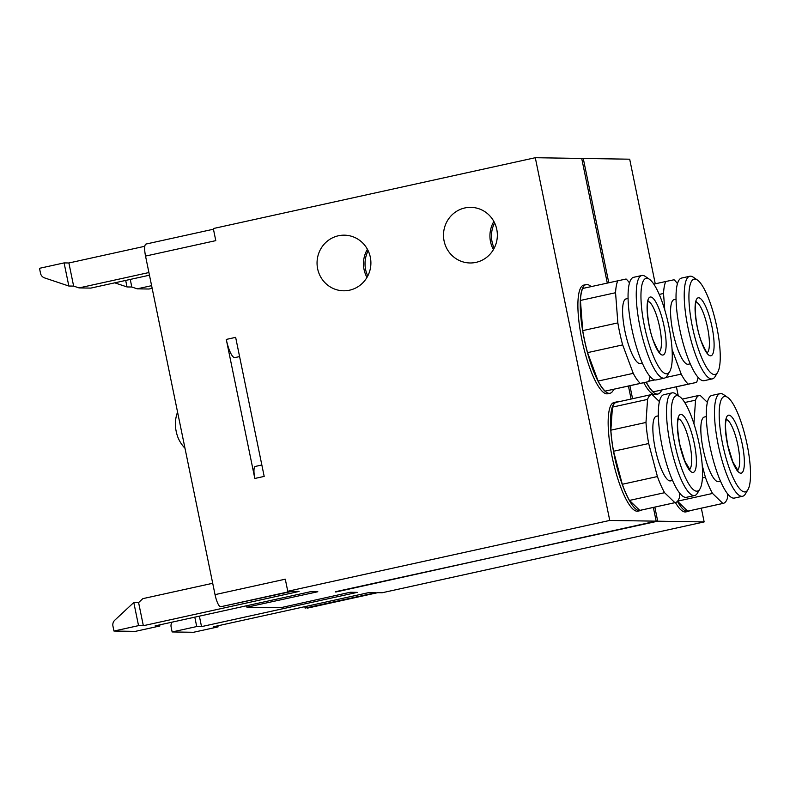 <?xml version="1.0" encoding="UTF-8"?>
<svg xmlns="http://www.w3.org/2000/svg" width="790" height="790" viewBox="0 0 790 790"><rect width="100%" height="100%" fill="white"/><g stroke="black" fill="none" stroke-linecap="round" stroke-linejoin="round"><path stroke-width="1.19" d="M338.387 235.775A27.818 26.929 90.9 0 1 344.41 235.173A27.818 26.929 90.9 0 1 370.777 260.275A27.818 26.929 90.9 0 1 349.555 290.187A27.818 26.929 90.9 0 1 343.541 290.789A27.818 26.929 90.9 0 1 317.175 265.687A27.818 26.929 90.9 0 1 338.387 235.775M464.846 207.958A27.818 26.929 90.9 0 1 470.86 207.355A27.818 26.929 90.9 0 1 497.226 232.458A27.818 26.929 90.9 0 1 476.015 262.369A27.818 26.929 90.9 0 1 469.991 262.971A27.818 26.929 90.9 0 1 443.625 237.869A27.818 26.929 90.9 0 1 464.846 207.958M676.043 299.222L674.068 299.657A33.071 8.068 77.6 0 0 677.869 349.526A33.071 8.068 77.6 0 0 688.278 364.249L690.253 363.815M717.666 372.307L715.148 376.534A52.535 12.828 -102.4 0 1 712.363 378.884A52.535 12.828 -102.4 0 1 695.832 355.5A52.535 12.828 -102.4 0 1 689.788 276.253A52.535 12.828 -102.4 0 1 693.304 277.221L697.363 279.996A48.832 11.919 77.6 0 0 688.969 299.894A48.832 11.919 77.6 0 0 699.713 352.755A48.832 11.919 77.6 0 0 717.666 372.307A48.832 11.919 77.6 0 0 709.46 300.842A48.832 11.919 77.6 0 0 697.363 279.996M689.788 276.253L681.592 278.06A52.535 12.828 77.6 0 0 687.636 357.307A52.535 12.828 77.6 0 0 704.167 380.681L712.363 378.884M675.45 502.578A55.626 13.578 77.6 0 0 680.615 509.57A55.626 13.578 77.6 0 0 685.918 511.9L688.258 511.387A55.626 13.578 -102.4 0 1 682.955 509.056A55.626 13.578 -102.4 0 1 677.386 501.354M689.591 510.775A55.626 13.578 -102.4 0 1 688.258 511.387M706.309 416.597L704.325 417.031A33.071 8.068 77.6 0 0 702.429 445.372A33.071 8.068 77.6 0 0 715.385 480.241A33.071 8.068 77.6 0 0 718.535 481.624L720.519 481.189M747.933 489.691L745.414 493.918A52.535 12.828 -102.4 0 1 742.63 496.258A52.535 12.828 -102.4 0 1 737.613 494.066A52.535 12.828 -102.4 0 1 717.034 438.667A52.535 12.828 -102.4 0 1 720.045 393.637A52.535 12.828 -102.4 0 1 723.561 394.595L727.63 397.38A48.832 11.919 77.6 0 0 720.608 432.377A48.832 11.919 77.6 0 0 740.684 489.82A48.832 11.919 77.6 0 0 747.933 489.691A48.832 11.919 77.6 0 0 746.985 443.95A48.832 11.919 77.6 0 0 729.022 398.525A48.832 11.919 77.6 0 0 727.63 397.38M720.045 393.637L711.849 395.435A52.535 12.828 77.6 0 0 708.837 440.474A52.535 12.828 77.6 0 0 729.417 495.863A52.535 12.828 77.6 0 0 734.433 498.065L742.63 496.258M184.988 448.276A34.612 34.612 0 0 1 178.54 438.825A11.1 2.706 -102.4 0 1 175.35 424.309A34.612 34.612 0 0 1 177.572 412.113M586.121 284.588L583.78 285.101A55.626 13.578 77.6 0 0 590.179 369.009A55.626 13.578 77.6 0 0 607.688 393.766L610.028 393.252A55.626 13.578 -102.4 0 1 592.52 368.496A55.626 13.578 -102.4 0 1 586.121 284.588A55.626 13.578 -102.4 0 1 591.108 286.612M628.07 298.462L626.095 298.897A33.071 8.068 77.6 0 0 629.897 348.775A33.071 8.068 77.6 0 0 640.305 363.489L642.28 363.054M669.703 371.557L667.185 375.783A52.535 12.828 -102.4 0 1 664.39 378.124A52.535 12.828 -102.4 0 1 647.859 354.75A52.535 12.828 -102.4 0 1 641.816 275.503A52.535 12.828 -102.4 0 1 645.331 276.46L649.39 279.245A48.832 11.919 77.6 0 0 640.996 299.134A48.832 11.919 77.6 0 0 651.74 352.004A48.832 11.919 77.6 0 0 669.703 371.557A48.832 11.919 77.6 0 0 661.487 300.082A48.832 11.919 77.6 0 0 649.39 279.245M641.816 275.503L633.62 277.31A52.535 12.828 77.6 0 0 639.663 356.547A52.535 12.828 77.6 0 0 656.194 379.931L664.39 378.124M616.388 401.972L614.047 402.485A55.626 13.578 77.6 0 0 610.848 450.172A55.626 13.578 77.6 0 0 632.642 508.819A55.626 13.578 77.6 0 0 637.945 511.15L640.295 510.626A55.626 13.578 -102.4 0 1 634.982 508.306A55.626 13.578 -102.4 0 1 613.188 449.648A55.626 13.578 -102.4 0 1 616.388 401.972A55.626 13.578 -102.4 0 1 617.849 401.962M641.618 510.024A55.626 13.578 -102.4 0 1 640.295 510.626M658.337 415.836L656.362 416.271A33.071 8.068 77.6 0 0 654.456 444.622A33.071 8.068 77.6 0 0 667.412 479.481A33.071 8.068 77.6 0 0 670.572 480.873L672.547 480.438M699.96 488.931L697.442 493.158A52.535 12.828 -102.4 0 1 694.657 495.508A52.535 12.828 -102.4 0 1 689.64 493.306A52.535 12.828 -102.4 0 1 669.061 437.917A52.535 12.828 -102.4 0 1 672.083 392.877A52.535 12.828 -102.4 0 1 675.598 393.835L679.657 396.62A48.832 11.919 77.6 0 0 672.636 431.617A48.832 11.919 77.6 0 0 692.712 489.069A48.832 11.919 77.6 0 0 699.96 488.931A48.832 11.919 77.6 0 0 699.022 443.19A48.832 11.919 77.6 0 0 681.049 397.775A48.832 11.919 77.6 0 0 679.657 396.62M672.083 392.877L663.886 394.684A52.535 12.828 77.6 0 0 660.865 439.714A52.535 12.828 77.6 0 0 681.444 495.113A52.535 12.828 77.6 0 0 686.461 497.305L694.657 495.508M239.587 356.576L234.906 357.603A18.545 4.523 -102.4 0 1 234.65 357.633A18.545 4.523 -102.4 0 1 226.276 339.424L254.824 478.464A12.364 3.022 -102.4 0 1 255.259 466.446L261.846 464.994M654.831 507.111L657.715 521.193L335.661 591.67M335.74 592.026L656.174 521.163L609.752 520.432L287.767 591.266L285.289 579.179L215.038 594.633L145.538 256.088A12.364 3.022 -102.4 0 1 145.982 244.061L213.448 229.219M217.862 625.799L218.08 626.885L213.29 626.806L369.009 592.549L376 592.658L305.098 608.102L377.521 592.678L382.163 592.757L704.147 521.923L657.715 521.193M152.154 288.32L148.984 289.022L137.223 288.834L131.811 287.017L130.251 279.423M148.915 272.54L79.04 287.916L73.628 286.099L68.888 262.981L144.817 246.273M212.708 583.277L142.822 598.652L138.596 602.582L143.346 625.71L299.064 591.443L292.073 591.335L220.608 606.769A12.364 3.022 -102.4 0 1 215.038 594.633M149.468 275.197L90.801 288.103L79.04 287.916M151.611 285.664L137.223 288.834M159.679 624.88L159.896 625.966L155.107 625.887L310.825 591.631L317.817 591.74L246.915 607.184L280.647 607.717L350.256 592.253L357.248 592.362L201.529 626.618L199.376 616.151M305.098 608.102L304.812 606.671M246.915 607.184L246.628 605.752M113.958 631.042L138.546 625.631L133.796 602.503L114.787 620.189A6.182 5.984 -89.1 0 0 112.94 626.065L113.958 631.042L135.307 631.378L159.896 625.966M138.546 625.631L143.346 625.71M114.748 282.83L127.022 286.948L131.811 287.017M133.796 602.503L138.596 602.582M68.839 286.029L64.089 262.902L39.5 268.314L40.517 273.291A6.182 5.984 -89.1 0 0 44.526 277.882L68.839 286.029L73.628 286.099M172.072 622.155A6.182 5.984 -89.1 0 0 171.124 626.983L172.141 631.951L193.491 632.286L218.08 626.885M172.141 631.951L196.73 626.549L201.529 626.618M64.089 262.902L68.888 262.981M196.73 626.549L194.804 617.158M127.022 286.948L125.679 280.43M659.413 401.606L652.027 394.477A55.32 13.499 77.6 0 0 651.572 394.546L616.447 402.268A55.32 13.499 77.6 0 0 612.438 407.126L610.858 430.185A55.32 13.499 77.6 0 0 613.554 451.248L622.293 484.28A55.32 13.499 77.6 0 0 629.452 500.425L639.772 510.399A55.32 13.499 77.6 0 0 640.226 510.33L675.351 502.598A55.32 13.499 77.6 0 0 679.361 497.749L679.677 493.138M651.572 394.546A55.32 13.499 77.6 0 0 647.563 399.394L645.983 422.453A55.32 13.499 77.6 0 0 648.679 443.526L657.418 476.548A55.32 13.499 77.6 0 0 664.578 492.703L674.897 502.667A55.32 13.499 77.6 0 0 675.351 502.598M674.897 502.667L639.772 510.399M664.578 492.703L629.452 500.425M657.418 476.548L622.293 484.28M648.679 443.526L613.554 451.248M645.983 422.453L610.858 430.185M647.563 399.394L612.438 407.126M613.702 389.322A55.626 13.578 -102.4 0 1 610.028 393.252M629.482 282.929A55.32 13.499 77.6 0 0 626.085 279.008L582.674 288.469A55.32 13.499 77.6 0 0 580.433 300.447L582.724 330.615A55.32 13.499 77.6 0 0 587.553 352.636L598.119 381.076A55.32 13.499 77.6 0 0 605.189 391.109L648.59 381.649A55.32 13.499 77.6 0 0 650.081 376.563M617.8 280.736A55.32 13.499 77.6 0 0 615.558 292.725L617.849 322.893L582.724 330.615M615.558 292.725L580.433 300.447M617.849 322.893A55.32 13.499 77.6 0 0 622.678 344.904L633.244 373.344A55.32 13.499 77.6 0 0 640.315 383.377L648.59 381.649M640.315 383.377L605.189 391.109M633.244 373.344L598.119 381.076M622.678 344.904L587.553 352.636M145.538 256.088L215.789 240.634L213.31 228.547L535.294 157.714L609.752 520.432M254.824 478.464L264.186 476.41L235.647 337.36L226.276 339.424M366.965 277.438A27.818 26.929 90.9 0 1 367.409 249.255M493.414 249.62A27.818 26.929 90.9 0 1 493.859 221.437M535.294 157.714L581.717 158.444L607.293 283.047M628.445 386.083L631.101 399.049M653.35 507.437L656.174 521.163M220.608 606.769L290.858 591.315L287.767 591.266M677.484 501.245L687.744 511.15A55.32 13.499 77.6 0 0 688.199 511.081L723.324 503.358A55.32 13.499 77.6 0 0 727.333 498.51L727.649 493.898M702.231 465.369L705.391 477.308A55.32 13.499 77.6 0 0 712.55 493.454L722.87 503.428A55.32 13.499 77.6 0 0 723.324 503.358M722.87 503.428L687.744 511.15M712.55 493.454L677.563 501.156M705.391 477.308L702.419 477.96M707.376 402.357L699.999 395.227A55.32 13.499 77.6 0 0 699.545 395.296A55.32 13.499 77.6 0 0 695.536 400.155L693.956 423.213A55.32 13.499 77.6 0 0 694.015 424.013M695.536 400.155L684.732 402.525M661.674 390.082A55.626 13.578 -102.4 0 1 658.001 394.013A55.626 13.578 -102.4 0 1 646.151 382.182M646.26 382.163A55.32 13.499 77.6 0 0 653.162 391.86L696.563 382.4A55.32 13.499 77.6 0 0 698.054 377.314M677.455 283.689A55.32 13.499 77.6 0 0 674.048 279.769L665.773 281.497A55.32 13.499 77.6 0 0 663.521 293.475L664.775 309.986M663.521 293.475L659.225 294.423M665.773 281.497L653.814 284.124M672.073 349.496L681.207 374.104A55.32 13.499 77.6 0 0 688.288 384.138L696.563 382.4M688.288 384.138L653.162 391.86M681.207 374.104L665.703 377.511M654.752 379.921L648.768 381.234M643.811 382.706A55.626 13.578 77.6 0 0 655.651 394.526L658.001 394.013M494.214 248.179A27.818 26.929 90.9 0 1 494.609 222.899M367.765 275.996A27.818 26.929 90.9 0 1 368.16 250.726M581.786 158.79L583.267 158.464L608.774 282.731M629.916 385.757L632.583 398.723M583.267 158.464L629.689 159.195L655.265 283.808M676.418 386.833L678.225 395.642M701.323 508.197L704.147 521.923M689.522 469.29A25.961 6.34 77.6 0 0 690.213 446.064A25.961 6.34 77.6 0 0 680.269 419.925A25.961 6.34 77.6 0 0 678.422 418.828M683.34 415.688A29.665 7.238 -102.4 0 1 695.714 451.959A29.665 7.238 -102.4 0 1 690.42 471.156A29.665 7.238 -102.4 0 1 678.047 434.885A29.665 7.238 -102.4 0 1 683.34 415.688M737.495 470.05A25.961 6.34 77.6 0 0 738.186 446.814A25.961 6.34 77.6 0 0 728.242 420.685A25.961 6.34 77.6 0 0 726.395 419.579M731.303 416.439A29.665 7.238 -102.4 0 1 743.686 452.709A29.665 7.238 -102.4 0 1 738.393 471.906A29.665 7.238 -102.4 0 1 726.01 435.636A29.665 7.238 -102.4 0 1 731.303 416.439M707.228 352.666A25.961 6.34 77.6 0 0 703.663 313.768A25.961 6.34 77.6 0 0 696.128 302.205M701.629 342.574A29.665 7.238 -102.4 0 1 695.536 302.442A29.665 7.238 -102.4 0 1 707.544 311.023A29.665 7.238 -102.4 0 1 713.637 351.155A29.665 7.238 -102.4 0 1 701.629 342.574M659.255 351.915A25.961 6.34 77.6 0 0 655.69 313.018A25.961 6.34 77.6 0 0 648.156 301.444M653.656 341.813A29.665 7.238 -102.4 0 1 647.563 301.681A29.665 7.238 -102.4 0 1 659.581 310.272A29.665 7.238 -102.4 0 1 665.664 350.395A29.665 7.238 -102.4 0 1 653.656 341.813M688.949 469.546L689.907 469.606L684.821 461.064L679.913 444.938C677.297 430.382 676.872 421.524 678.64 418.384M736.912 470.307L737.88 470.366L732.784 461.814L727.886 445.698C725.269 431.133 724.845 422.285 726.612 419.135M707.613 352.982C707.583 354.364 705.579 350.721 701.589 342.05C695.96 328.502 693.808 304.575 696.346 301.76M659.65 352.231C659.611 353.604 657.606 349.96 653.616 341.3C647.988 327.751 645.835 303.824 648.383 301M307.438 608.122L377.61 592.688M699.545 395.296L682.274 399.098"/></g></svg>
